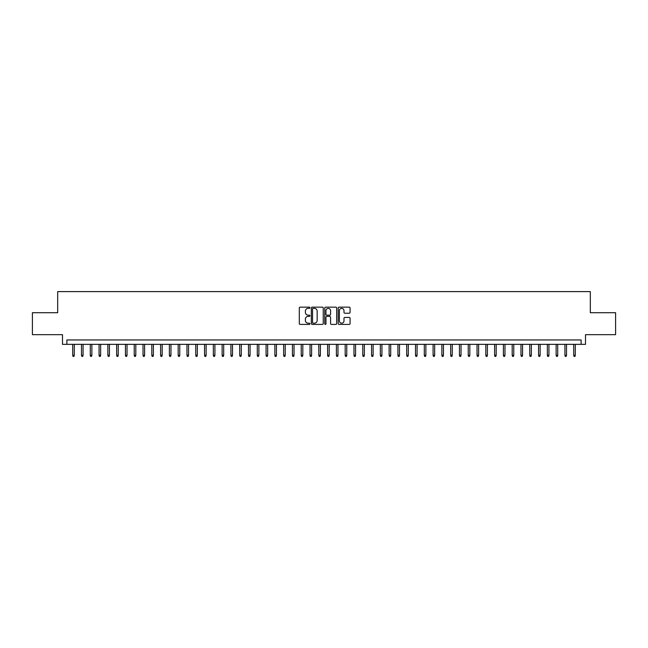 <?xml version="1.0" encoding="UTF-8"?>
<svg xmlns="http://www.w3.org/2000/svg" width="648" height="648" viewBox="0 0 648 648"><rect width="100%" height="100%" fill="white"/><g stroke="black" fill="none" stroke-linecap="round" stroke-linejoin="round"><path stroke-width="0.97" d="M309.938 307.76A0.608 0.608 0 0 0 309.331 307.152L300.17 307.152A0.867 0.867 0 0 0 299.303 308.019L299.303 323.546A0.867 0.867 0 0 0 300.17 324.413L309.331 324.413A0.608 0.608 0 0 0 309.938 323.806A0.608 0.608 0 0 0 309.331 323.198L308.148 323.198A2.762 2.762 0 0 1 305.386 320.444L305.386 319.148A2.762 2.762 0 0 1 308.148 316.386L309.331 316.386A0.608 0.608 0 0 0 309.938 315.779A0.608 0.608 0 0 0 309.331 315.179L308.148 315.179A2.762 2.762 0 0 1 305.386 312.417L305.386 311.121A2.762 2.762 0 0 1 308.148 308.359L309.331 308.359A0.608 0.608 0 0 0 309.938 307.76M349.215 313.235A0.867 0.867 0 0 0 350.074 312.377L350.074 308.019A0.867 0.867 0 0 0 349.215 307.152L339.034 307.152A0.867 0.867 0 0 0 338.175 308.019L338.175 323.546A0.867 0.867 0 0 0 339.034 324.413L349.215 324.413A0.867 0.867 0 0 0 350.074 323.546L350.074 318.281A0.867 0.867 0 0 0 349.215 317.423L344.858 317.423A0.867 0.867 0 0 0 343.991 318.281L343.991 320.89A2.309 2.309 0 0 1 341.69 323.198A2.309 2.309 0 0 1 339.382 320.89L339.382 310.667A2.309 2.309 0 0 1 341.69 308.359A2.309 2.309 0 0 1 343.991 310.667L343.991 312.377A0.867 0.867 0 0 0 344.858 313.235L349.215 313.235M581.102 344.347L585.492 344.347L585.492 334.676L615.6 334.676L615.6 312.709L590.328 312.709L590.328 291.608L57.672 291.608L57.672 312.709L32.4 312.709L32.4 334.676L62.508 334.676L62.508 344.347L581.102 344.347L581.102 339.957L66.898 339.957L66.898 344.347M323.247 308.019A0.867 0.867 0 0 0 322.38 307.152L312.198 307.152A0.867 0.867 0 0 0 311.34 308.019L311.34 323.546A0.867 0.867 0 0 0 312.198 324.413L322.38 324.413A0.867 0.867 0 0 0 323.247 323.546L323.247 308.019M325.62 307.152L335.802 307.152A0.867 0.867 0 0 1 336.66 308.019L336.66 323.546A0.867 0.867 0 0 1 335.802 324.413L331.444 324.413A0.867 0.867 0 0 1 330.577 323.546L330.577 317.245A0.867 0.867 0 0 0 329.719 316.386L326.827 316.386A0.867 0.867 0 0 0 325.96 317.245L325.96 323.806A0.608 0.608 0 0 1 325.361 324.413A0.608 0.608 0 0 1 324.753 323.806L324.753 308.019A0.867 0.867 0 0 1 325.62 307.152M313.154 308.359A0.608 0.608 0 0 0 312.547 308.966L312.547 322.599A0.608 0.608 0 0 0 313.154 323.198L314.401 323.198A2.762 2.762 0 0 0 317.164 320.444L317.164 311.121A2.762 2.762 0 0 0 314.401 308.359L313.154 308.359M330.577 310.716A2.309 2.309 0 0 0 328.269 308.408A2.309 2.309 0 0 0 325.96 310.716L325.96 314.312A0.867 0.867 0 0 0 326.827 315.179L329.719 315.179A0.867 0.867 0 0 0 330.577 314.312L330.577 310.716M74.285 355.25L73.929 356.392L73.054 356.392L72.698 355.25L74.285 355.25L74.285 344.347M72.698 355.25L72.698 344.347M83.074 355.25L82.725 356.392L81.842 356.392L81.494 355.25L83.074 355.25L83.074 344.347M81.494 355.25L81.494 344.347M91.862 355.25L91.514 356.392L90.631 356.392L90.283 355.25L91.862 355.25L91.862 344.347M90.283 355.25L90.283 344.347M100.651 355.25L100.302 356.392L99.419 356.392L99.071 355.25L100.651 355.25L100.651 344.347M99.071 355.25L99.071 344.347M109.439 355.25L109.091 356.392L108.208 356.392L107.86 355.25L109.439 355.25L109.439 344.347M107.86 355.25L107.86 344.347M118.236 355.25L117.879 356.392L117.004 356.392L116.648 355.25L118.236 355.25L118.236 344.347M116.648 355.25L116.648 344.347M127.024 355.25L126.668 356.392L125.793 356.392L125.437 355.25L127.024 355.25L127.024 344.347M125.437 355.25L125.437 344.347M135.813 355.25L135.456 356.392L134.582 356.392L134.233 355.25L135.813 355.25L135.813 344.347M134.233 355.25L134.233 344.347M144.601 355.25L144.253 356.392L143.37 356.392L143.022 355.25L144.601 355.25L144.601 344.347M143.022 355.25L143.022 344.347M153.39 355.25L153.041 356.392L152.159 356.392L151.81 355.25L153.39 355.25L153.39 344.347M151.81 355.25L151.81 344.347M162.178 355.25L161.83 356.392L160.947 356.392L160.599 355.25L162.178 355.25L162.178 344.347M160.599 355.25L160.599 344.347M170.967 355.25L170.618 356.392L169.744 356.392L169.387 355.25L170.967 355.25L170.967 344.347M169.387 355.25L169.387 344.347M179.763 355.25L179.407 356.392L178.532 356.392L178.176 355.25L179.763 355.25L179.763 344.347M178.176 355.25L178.176 344.347M188.552 355.25L188.195 356.392L187.321 356.392L186.964 355.25L188.552 355.25L188.552 344.347M186.964 355.25L186.964 344.347M197.34 355.25L196.992 356.392L196.109 356.392L195.761 355.25L197.34 355.25L197.34 344.347M195.761 355.25L195.761 344.347M206.129 355.25L205.781 356.392L204.898 356.392L204.549 355.25L206.129 355.25L206.129 344.347M204.549 355.25L204.549 344.347M214.917 355.25L214.569 356.392L213.686 356.392L213.338 355.25L214.917 355.25L214.917 344.347M213.338 355.25L213.338 344.347M223.706 355.25L223.358 356.392L222.475 356.392L222.126 355.25L223.706 355.25L223.706 344.347M222.126 355.25L222.126 344.347M232.502 355.25L232.146 356.392L231.271 356.392L230.915 355.25L232.502 355.25L232.502 344.347M230.915 355.25L230.915 344.347M241.291 355.25L240.935 356.392L240.06 356.392L239.703 355.25L241.291 355.25L241.291 344.347M239.703 355.25L239.703 344.347M250.079 355.25L249.723 356.392L248.848 356.392L248.5 355.25L250.079 355.25L250.079 344.347M248.5 355.25L248.5 344.347M258.868 355.25L258.52 356.392L257.637 356.392L257.288 355.25L258.868 355.25L258.868 344.347M257.288 355.25L257.288 344.347M267.656 355.25L267.308 356.392L266.425 356.392L266.077 355.25L267.656 355.25L267.656 344.347M266.077 355.25L266.077 344.347M276.445 355.25L276.097 356.392L275.214 356.392L274.865 355.25L276.445 355.25L276.445 344.347M274.865 355.25L274.865 344.347M285.233 355.25L284.885 356.392L284.01 356.392L283.654 355.25L285.233 355.25L285.233 344.347M283.654 355.25L283.654 344.347M294.03 355.25L293.674 356.392L292.799 356.392L292.442 355.25L294.03 355.25L294.03 344.347M292.442 355.25L292.442 344.347M302.819 355.25L302.462 356.392L301.587 356.392L301.231 355.25L302.819 355.25L302.819 344.347M301.231 355.25L301.231 344.347M311.607 355.25L311.259 356.392L310.376 356.392L310.028 355.25L311.607 355.25L311.607 344.347M310.028 355.25L310.028 344.347M320.396 355.25L320.047 356.392L319.164 356.392L318.816 355.25L320.396 355.25L320.396 344.347M318.816 355.25L318.816 344.347M329.184 355.25L328.836 356.392L327.953 356.392L327.605 355.25L329.184 355.25L329.184 344.347M327.605 355.25L327.605 344.347M337.973 355.25L337.624 356.392L336.741 356.392L336.393 355.25L337.973 355.25L337.973 344.347M336.393 355.25L336.393 344.347M346.769 355.25L346.413 356.392L345.538 356.392L345.182 355.25L346.769 355.25L346.769 344.347M345.182 355.25L345.182 344.347M355.558 355.25L355.201 356.392L354.326 356.392L353.97 355.25L355.558 355.25L355.558 344.347M353.97 355.25L353.97 344.347M364.346 355.25L363.99 356.392L363.115 356.392L362.767 355.25L364.346 355.25L364.346 344.347M362.767 355.25L362.767 344.347M373.135 355.25L372.786 356.392L371.903 356.392L371.555 355.25L373.135 355.25L373.135 344.347M371.555 355.25L371.555 344.347M381.923 355.25L381.575 356.392L380.692 356.392L380.344 355.25L381.923 355.25L381.923 344.347M380.344 355.25L380.344 344.347M390.712 355.25L390.363 356.392L389.48 356.392L389.132 355.25L390.712 355.25L390.712 344.347M389.132 355.25L389.132 344.347M399.5 355.25L399.152 356.392L398.277 356.392L397.921 355.25L399.5 355.25L399.5 344.347M397.921 355.25L397.921 344.347M408.297 355.25L407.94 356.392L407.066 356.392L406.709 355.25L408.297 355.25L408.297 344.347M406.709 355.25L406.709 344.347M417.085 355.25L416.729 356.392L415.854 356.392L415.498 355.25L417.085 355.25L417.085 344.347M415.498 355.25L415.498 344.347M425.874 355.25L425.525 356.392L424.643 356.392L424.294 355.25L425.874 355.25L425.874 344.347M424.294 355.25L424.294 344.347M434.662 355.25L434.314 356.392L433.431 356.392L433.083 355.25L434.662 355.25L434.662 344.347M433.083 355.25L433.083 344.347M443.451 355.25L443.102 356.392L442.22 356.392L441.871 355.25L443.451 355.25L443.451 344.347M441.871 355.25L441.871 344.347M452.239 355.25L451.891 356.392L451.008 356.392L450.66 355.25L452.239 355.25L452.239 344.347M450.66 355.25L450.66 344.347M461.036 355.25L460.679 356.392L459.805 356.392L459.448 355.25L461.036 355.25L461.036 344.347M459.448 355.25L459.448 344.347M469.824 355.25L469.468 356.392L468.593 356.392L468.237 355.25L469.824 355.25L469.824 344.347M468.237 355.25L468.237 344.347M478.613 355.25L478.256 356.392L477.382 356.392L477.033 355.25L478.613 355.25L478.613 344.347M477.033 355.25L477.033 344.347M487.401 355.25L487.053 356.392L486.17 356.392L485.822 355.25L487.401 355.25L487.401 344.347M485.822 355.25L485.822 344.347M496.19 355.25L495.841 356.392L494.959 356.392L494.61 355.25L496.19 355.25L496.19 344.347M494.61 355.25L494.61 344.347M504.978 355.25L504.63 356.392L503.747 356.392L503.399 355.25L504.978 355.25L504.978 344.347M503.399 355.25L503.399 344.347M513.767 355.25L513.419 356.392L512.544 356.392L512.187 355.25L513.767 355.25L513.767 344.347M512.187 355.25L512.187 344.347M522.563 355.25L522.207 356.392L521.332 356.392L520.976 355.25L522.563 355.25L522.563 344.347M520.976 355.25L520.976 344.347M531.352 355.25L530.995 356.392L530.121 356.392L529.764 355.25L531.352 355.25L531.352 344.347M529.764 355.25L529.764 344.347M540.14 355.25L539.792 356.392L538.909 356.392L538.561 355.25L540.14 355.25L540.14 344.347M538.561 355.25L538.561 344.347M548.929 355.25L548.581 356.392L547.698 356.392L547.349 355.25L548.929 355.25L548.929 344.347M547.349 355.25L547.349 344.347M557.717 355.25L557.369 356.392L556.486 356.392L556.138 355.25L557.717 355.25L557.717 344.347M556.138 355.25L556.138 344.347M566.506 355.25L566.158 356.392L565.275 356.392L564.926 355.25L566.506 355.25L566.506 344.347M564.926 355.25L564.926 344.347M575.303 355.25L574.946 356.392L574.071 356.392L573.715 355.25L575.303 355.25L575.303 344.347M573.715 355.25L573.715 344.347"/></g></svg>
